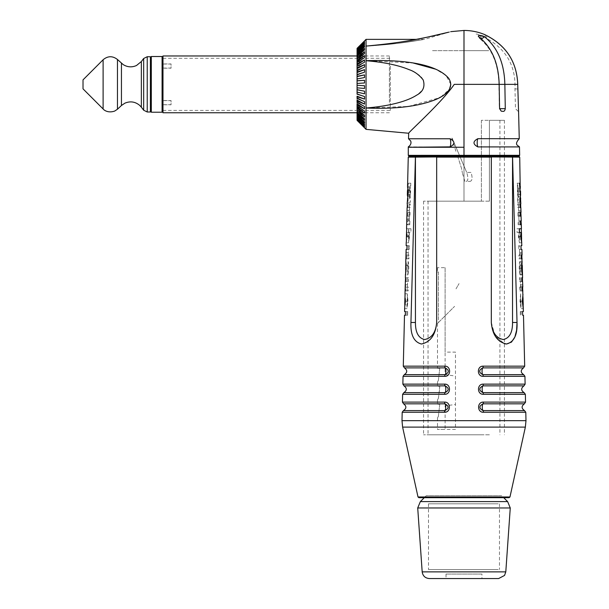 <?xml version="1.0" encoding="UTF-8"?>
<svg xmlns="http://www.w3.org/2000/svg" width="609" height="609" viewBox="0 0 609 609"><rect width="100%" height="100%" fill="white"/><g stroke="black" fill="none" stroke-linecap="round" stroke-linejoin="round"><path stroke-width="0.46" stroke-dasharray="3.04 2.28" d="M408.281 147.256L463.989 147.256L463.989 156.247L409.179 156.247L518.822 156.247M450.12 138.761C455.151 141.471 455.136 144.181 450.059 146.876A4.491 1.127 -90 0 0 450.729 142.894A4.491 1.127 -90 0 0 450.12 138.761L408.525 138.761M408.289 146.876L450.059 146.876M364.54 41.93L357.064 50.996L357.064 51.666L364.54 42.6L364.54 41.93L357.064 48.827L364.54 41.404L357.064 50.699L362.644 43.764M358.016 50.517L364.54 44.442L364.54 43.452L357.064 52.161L357.064 53.15L364.54 44.442L360.444 49.207M364.54 48.408L357.064 55.982L357.064 57.566L364.54 49.991L364.54 48.408L357.064 54.452L357.064 53.478L357.064 55.13L357.064 53.478L364.54 46.923L364.54 45.622L357.064 53.828L357.064 55.13L364.54 46.923L359.394 52.564M357.064 60.428L357.064 59.05L357.064 60.382L357.064 59.05L364.54 53.6L364.54 51.757L357.064 58.578L357.064 60.428L364.54 53.6L357.209 60.291M364.54 57.695L364.54 55.617L357.064 61.585L357.064 63.663L364.54 57.695L357.064 63.663L357.064 62.461L357.064 63.937L357.064 62.461L364.54 57.695M364.54 62.209L364.54 59.933L357.064 64.95L357.064 67.226L364.54 62.209L357.064 67.226L357.064 66.214L357.064 67.82L357.064 66.214L364.54 62.209M364.54 67.074L364.54 64.638L357.064 68.619L357.064 71.063L364.54 67.074L357.064 71.063L357.064 70.256L357.064 71.961L357.064 70.256L364.54 67.074M364.54 72.212L364.54 69.647L357.064 72.54L357.064 75.105L364.54 72.212L357.064 75.105L357.064 74.519L357.064 76.292L357.064 74.519L364.54 72.212M364.54 77.541L364.54 74.892L357.064 76.65L357.064 79.292L364.54 77.541L357.064 78.942L357.064 80.753L357.064 78.942L364.54 77.541M364.54 82.976L364.54 80.289L357.064 80.875L357.064 83.562L364.54 82.976L357.064 83.448L357.064 87.848L364.54 88.434L364.54 85.747L357.064 85.161L364.54 85.747L357.064 85.275L357.064 83.448L364.54 82.976M364.54 93.832L364.54 91.183L357.064 89.424L357.064 92.073L364.54 93.832L357.064 92.431L357.064 96.184L364.54 99.077L364.54 96.511L357.064 93.619L364.54 96.511L357.064 94.197L357.064 92.073M364.54 104.086L364.54 101.65L357.064 97.661L357.064 100.104L364.54 104.086L357.064 100.904L357.064 103.774L364.54 108.79L364.54 106.514L357.064 101.497L364.54 106.514L357.064 102.51L357.064 100.104M364.54 113.107L364.54 111.028L357.064 105.06L357.064 107.138L364.54 113.107L357.064 108.341L357.064 112.688L357.064 111.516L364.54 116.966L364.54 115.124L357.064 108.295L357.064 110.145L364.54 116.966M364.54 120.316L364.54 118.732L357.064 111.158L357.064 112.741L364.54 120.316L357.064 114.271L357.064 115.246L357.064 114.271L357.064 114.895L364.54 123.102L364.54 121.8L357.064 113.594L357.064 115.246L357.064 114.271M364.54 125.271L364.54 124.282L357.064 115.573L357.064 116.563L364.54 125.271L357.064 118.321L364.54 127.654L358.96 120.727M364.54 126.794L364.54 126.124L357.064 117.057L357.064 117.727L364.54 126.794L357.064 119.897L364.54 127.319L362.644 124.959M360.909 123.277L362.568 125.363L360.909 123.277M363.87 126.992L364.54 127.829L363.87 126.992M358.001 119.189L360.193 121.922M363.185 125.979L361.411 123.764M360.307 120.346L357.064 116.547L357.064 117.727L357.064 117.057L358.016 118.207M361.518 122.462L364.54 126.124L357.064 118.884L357.064 118.321M361.792 123.467L359.15 120.262M360.444 119.516L364.54 124.282L357.064 117.324L357.064 115.573L357.064 116.547L364.54 123.102M359.394 116.152L364.54 121.8L358.663 116.654M358.328 112.444L364.54 118.732L357.064 112.688L357.064 110.145M357.209 108.432L364.54 115.124L357.064 109.673L357.064 107.138M357.064 105.06L364.54 111.028L357.064 106.263L357.064 105.06M357.064 97.661L364.54 101.65L357.064 98.468L357.064 96.762L357.064 97.661M357.064 89.424L364.54 91.183L357.064 89.782L357.064 87.97L357.064 89.424M364.54 51.757L357.064 57.208L357.064 56.036L357.064 57.208L357.064 56.036L364.54 49.991L358.328 56.279M357.064 54.452L358.663 52.07M364.54 45.622L357.064 52.176L357.064 53.15L357.064 51.4L357.064 52.176L360.307 48.377M359.15 48.461L361.792 45.256M364.54 43.452L357.064 50.402L357.064 49.839L357.064 50.699L357.064 49.839L357.064 50.699L357.064 49.839L364.54 42.6L361.518 46.261M357.064 50.402L358.96 47.997M361.411 44.959L363.185 42.744M360.193 46.802L358.001 49.535M357.064 49.839L357.064 50.357L357.064 49.839M357.064 51.666L357.064 50.996L357.064 51.666M357.064 52.176L357.064 51.4M358.762 55.967L357.064 55.982M357.064 57.566L357.064 56.036M357.064 57.208L357.064 58.578M364.54 55.617L357.064 60.382L357.064 59.05L357.064 61.585M364.54 59.933L357.064 63.937L357.064 64.95M364.54 64.638L357.064 67.82L357.064 68.619M364.54 69.647L357.064 71.961L357.064 72.54M364.54 74.892L357.064 76.65M364.54 80.289L357.064 80.875M357.064 87.848L364.54 88.434M357.064 94.197L357.064 93.619L357.064 94.197M357.064 96.184L357.064 96.762L364.54 99.077M357.064 102.51L357.064 101.497L357.064 102.51M357.064 103.774L357.064 104.786L364.54 108.79M357.064 109.673L357.064 108.295M357.064 112.688L357.064 111.158M357.064 112.741L358.762 112.756M364.54 127.829L357.064 120.346L364.54 127.654M357.064 117.324L357.064 116.563M364.54 41.069L357.064 48.492L364.54 40.894M357.064 110.419L357.064 58.304M357.064 50.258L358.541 48.408L357.064 50.258M360.909 45.447L362.568 43.361L360.909 45.447M366.047 39.364L366.047 46.078C391.663 44.701 408.464 42.067 423.186 39.585L397.098 43.429L366.047 46.078C391.663 44.701 408.464 42.067 423.186 39.585L397.098 43.429L366.047 46.078C404.528 43.14 436.813 35.177 448.81 32.163L427.876 37.027C411.349 40.811 390.742 43.825 366.047 46.078L366.047 108.014C383.929 106.529 398.286 103.545 409.119 99.069C414.516 97.273 419.205 93.839 423.194 88.785C425.272 82.025 423.057 76.932 416.556 73.499C411.813 70.446 405.32 67.835 397.076 65.658C388.177 63.328 377.839 61.676 366.047 60.71L413.267 63.031M366.047 129.359L366.047 108.014L408.441 106.438L439.203 97.843M440.962 96.877L449.427 89.295M450.85 84.362L446.039 75.44L435.458 69.129M454.253 84.362C442.065 102.266 408.502 132.214 408.677 133.242C408.502 132.214 442.065 102.266 454.253 84.362L499.159 84.362L499.35 108.668L500.994 111.097M463.989 30.45L463.989 84.362L463.989 30.45M463.989 147.256L463.989 84.362M432.542 50.669L463.989 50.669L432.542 50.669M463.989 50.669L479.709 50.669L463.989 50.669L463.989 39.882L463.989 201.168L463.989 50.669L488.7 50.669L463.989 50.669M456.019 288.849L459.049 283.611L456.019 288.849M445.118 267.663L445.118 374.588L455.463 376.073L455.463 404.528L445.118 405.777L445.118 429.398L437.483 429.398L455.463 429.398L455.463 352.124L445.118 352.124L445.118 267.663L437.483 267.663L445.118 267.663M439.759 386.266L438.381 398.355L437.483 399.968L438.381 398.355L439.759 388.215L439.759 386.266L437.818 386.266L439.759 386.266M437.818 368.293L439.759 368.293L437.818 368.293M439.759 368.293L438.381 380.381L437.483 381.995L438.381 380.381L439.759 368.293M437.818 404.239L439.759 404.239L437.818 404.239M439.759 404.239L438.381 416.32L437.483 417.941L438.381 416.32L439.759 404.239M438.434 322.504L437.483 323.455L438.434 322.504L438.434 315.515L438.434 322.504L454.588 306.357L438.434 322.504M438.434 271.995L438.434 315.515L438.434 271.995L437.483 271.995L438.434 271.995M466.22 181.406C468.222 180.843 468.39 177.843 466.7 172.416L471.046 172.416C472.683 177.881 472.325 180.873 469.973 181.406C467.994 181.406 467.994 181.406 469.973 181.406C472.325 180.873 472.683 177.874 471.046 172.416L466.7 172.416C468.382 177.851 468.214 180.843 466.197 181.406L469.973 181.406L466.197 181.406M452.129 138.167L466.7 172.416L452.129 138.167M457.45 155.523L461.515 168.381L462.376 172.811L461.515 168.381L457.45 155.523M455.89 151.306L451.787 137.741M162.984 55.967L162.984 112.756M389.41 102.342L389.41 55.967L389.41 102.342M162.085 112.216L162.085 56.508M151.298 112.216L151.298 56.508M162.984 64.029L171.068 64.029L171.068 68.185L162.984 68.185M162.085 68.185L162.085 100.66M162.984 100.66L171.068 100.66L171.068 104.794L162.984 104.794M162.984 104.695L171.068 104.695L171.068 100.538L162.085 100.538L162.085 68.063M162.984 68.063L171.068 68.063L171.068 63.93L162.085 63.93L162.085 58.304L162.085 64.029M390.308 65.993L390.308 110.419L390.308 65.993M150.4 111.987L150.4 56.728M83.014 88.853L83.014 79.87M476.116 34.043A5.39 5.39 0 0 1 481.506 39.433A5.39 5.39 0 0 0 476.116 34.043M501.489 108.684L505.28 108.653C505.112 110.556 504.275 111.447 502.775 111.318L502.037 111.31M501.702 111.287L501.207 111.188M500.019 108.684L500.667 108.691M505.28 108.653L504.853 84.362L499.159 84.392M481.338 35.528L482.64 35.84M483.089 36.007L483.729 36.289M484.041 36.464L484.513 36.768L481.399 38.946L479.572 38.55L478.24 36.007M478.293 35.817L478.826 35.535M479.846 35.459L480.235 35.459M501.26 111.196L499.357 108.668L498.916 84.377C498.253 63.64 491.836 48.385 479.664 38.626L478.819 36.768C491.821 47.296 498.604 63.161 499.159 84.362M517.833 88.998L514.978 88.906L517.871 88.998L517.764 84.362L504.853 84.362C504.305 63.176 497.523 47.312 484.513 36.768M501.276 111.203L499.35 108.668L498.916 84.377C498.253 63.64 491.836 48.385 479.664 38.626L478.24 36.03L479.671 38.626L481.468 38.938M502.395 111.318L502.783 111.318L502.395 111.318M463.989 199.371L463.989 156.247L463.989 199.371M504.419 156.247L481.392 156.247M487.017 35.802C485.639 38.854 485.639 38.847 487.025 35.771C485.639 38.847 485.639 38.854 487.017 35.802M477.882 146.929C472.736 144.188 472.721 141.44 477.837 138.692A4.491 1.127 90 0 0 477.182 142.879A4.491 1.127 90 0 0 477.882 146.929L519.462 146.929M519.256 138.692L477.837 138.692M489.4 201.168L489.4 120.3L504.419 120.3L489.4 120.3L489.4 201.168L423.552 201.168L489.4 201.168M489.4 434.788L423.552 434.788L489.4 434.788M481.392 120.3L481.392 201.168L481.392 120.3L499.928 120.3L481.392 120.3M481.392 434.788L428.051 434.788L481.392 434.788M481.392 201.168L428.051 201.168L481.392 201.168M520.505 191.607L520.52 190.899M520.611 194.697L520.566 193.989M509.094 497.682L418.885 497.682M426.247 495.703L424.275 497.682L503.704 497.682L501.725 495.703L426.247 495.703L501.725 495.703M512.534 156.947L512.534 322.473L517.026 322.473L512.565 157.122L491.311 156.947L491.311 322.473L495.132 335.993L504.419 343.727M436.668 322.473L436.668 156.947L415.437 156.947L410.946 322.473C410.436 334.889 413.937 342.068 421.436 344.009C430.494 342.068 435.564 334.889 436.668 322.473L436.668 156.947L436.668 322.473C435.831 332.415 431.804 338.109 424.595 339.54C418.429 338.109 415.376 332.415 415.437 322.473L415.437 156.947M491.311 156.947L491.311 322.473L491.311 156.947M512.534 322.473C512.603 332.415 509.55 338.109 503.377 339.54C496.175 338.109 492.148 332.415 491.311 322.473M409.88 221.014L407.596 221.014L407.512 224.736L406.652 224.736L406.705 224.348L409.788 224.736L409.88 221.014L409.004 220.618L409.187 216.142L410.002 216.142L410.085 212.419L409.195 212.297L409.088 216.606L409.187 216.142L406.934 216.142L410.002 216.142M406.957 220.062L409.21 220.062L408.905 224.736L408.989 220.907M407.512 224.736L409.788 224.736M407.596 221.014L409.012 221.014L409.004 220.618M407.116 207.578L407.923 207.547L408.015 203.825L407.322 203.825L409.575 203.825L409.21 220.062M408.015 203.825L409.575 203.825M407.231 207.547L410.207 207.547L410.299 203.825M407.923 207.547L410.207 207.547M407.17 210.44L409.271 210.44L409.393 203.825M407.718 216.142L407.809 212.419L407.139 212.419L409.225 212.419L409.271 210.44M407.809 212.419L410.085 212.419M406.972 218.989L409.065 218.989M406.553 236.886L408.814 236.886L408.54 242.793L409.553 236.711L409.309 232.478L410.877 232.478L410.976 228.748L408.799 228.748L408.814 236.886M406.637 232.478L408.768 232.478L409.119 235.881L408.532 242.785L406.294 242.793L408.532 242.785M406.233 242.336L407.269 236.711L409.553 236.711M406.568 235.812L408.662 235.812L408.799 228.748M406.523 232.478L408.768 232.478L406.515 232.471L406.85 235.881L406.37 239.063M408.624 239.063L408.662 235.812M407.269 236.711L407.04 232.478L409.309 232.478M407.04 232.478L410.877 232.478M408.548 232.478L408.639 228.748L406.728 228.748L408.982 228.748M408.639 228.748L410.976 228.748M406.127 249.386L406.911 249.378L407.002 245.655L409.286 245.655L409.195 249.378L408.373 249.378L409.195 249.378L409.286 245.655L406.15 245.655M406.165 252.644L408.266 252.644L408.38 249.378L406.911 249.378L409.195 249.378L406.911 249.378L408.373 249.378L408.106 258.833L408.966 258.833L409.058 255.11L408.182 254.897L408.106 258.833L405.86 258.833L408.966 258.833M406.683 258.833L406.774 255.11L405.975 255.11M406.774 255.11L409.058 255.11M406.104 255.11L408.22 255.11L408.266 252.644M408.403 245.655L408.38 249.378M405.076 290.866L405.914 290.919L405.997 287.197L408.281 287.197L407.421 286.915L407.33 290.919L408.19 290.919L408.281 287.197M405.914 290.919L408.19 290.919M405.396 284.738L407.497 284.738L407.649 281.465L408.418 281.465L408.51 277.742L407.634 277.742L407.33 290.919L405.084 290.919M405.343 287.197L407.467 287.197L407.497 284.738M407.634 277.742L407.535 282.15L407.649 281.465L405.472 281.465L408.418 281.465M406.142 281.465L406.226 277.742L405.556 277.742L407.809 277.742M406.226 277.742L408.51 277.742M404.498 315.272L405.32 315.272L405.411 311.542L407.695 311.542L407.604 315.272L407.695 311.542L404.589 311.542M405.32 315.272L407.604 315.272L405.32 315.272M407.276 198.496L408.045 202.394L408.144 198.443L407.573 196.403M407.596 195.405L407.718 190.198M407.748 189.171L410.009 188.904L410.702 187.169L410.793 183.202L409.796 187.092L410.611 190.975L410.519 194.598L409.522 198.496L410.329 202.394L410.009 188.904M407.566 196.707L409.827 196.707M407.893 195.405L409.629 195.405L409.75 190.198L409.629 195.405M408.281 192.794L409.887 192.794M407.748 188.904L408.418 187.169L408.51 183.202L410.793 183.202M408.418 187.169L410.702 187.169M408.51 183.202L407.543 187.092M408.327 190.975L410.611 190.975M408.236 194.598L410.519 194.598M408.045 202.394L410.329 202.394M408.03 190.198L409.75 190.198M407.505 190.198L407.375 195.405M405.83 266.042L407.923 266.042L407.954 265.204L407.84 274.872L408.068 265.136L408.022 274.59L408.791 268.356L408.532 262.822L408.099 261.413L407.931 265.478M405.67 271.15L407.817 271.15L407.954 265.204L405.815 265.204L405.586 274.872L407.84 274.872L408.099 261.413M407.954 265.204L405.708 265.204L405.693 266.042M405.67 266.887L405.609 269.254M405.769 261.946L406.264 262.822L406.507 268.356L405.761 274.59L405.815 265.136L408.068 265.136M404.665 308.055L404.711 308.679L406.964 308.679L407.992 301.242L407.314 293.782L407.55 301.242L407.056 304.957L407.147 298.319M405.023 301.219L407.276 301.219L406.964 308.679L404.711 308.679L405.708 301.242L407.992 301.242M407.01 304.157L406.957 308.679L404.719 308.679M405.708 301.242L405.061 293.782L407.314 293.782L407.276 301.219M404.985 297.504L405.282 301.242L404.802 304.957L407.063 304.957L404.848 304.957M407.322 293.774L405.076 293.774L404.993 294.353M405.282 301.242L407.55 301.242M520.231 189.171L519.652 190.975L519.736 194.598L520.406 196.403M520.741 207.547L520.84 212.419M521.06 215.708L521.053 221.014M521.418 228.748L518.997 228.748L519.431 242.793L518.419 236.711L518.67 232.478L517.094 232.478L517.003 228.748L518.997 228.748M521.433 232.478L521.525 239.071M521.822 245.655L520.969 245.655M522.004 255.11L521.852 249.378L518.784 249.378L521.852 249.378L521.867 255.11M522.157 265.159L522.309 271.15L520.162 271.15L520.17 270.746L520.139 274.872L519.903 265.136L519.957 274.59L519.188 268.356L519.447 262.822L519.88 261.413L520.048 265.478M522.507 281.465L522.629 287.197M522.941 297.58L523.131 304.957M523.39 311.542L520.284 311.542L521.144 311.542L520.284 311.542L520.375 315.272L521.235 315.272L520.375 315.272L520.284 311.542L522.56 311.542M522.651 315.272L523.481 315.272M524.935 376.332L483.211 376.332C476.832 376.598 476.725 365.918 483.135 366.169L524.692 366.169M525.361 394.297L483.325 394.297C476.946 394.563 476.839 383.883 483.249 384.134L525.118 384.134M525.788 412.27L483.432 412.27C477.06 412.537 476.954 401.856 483.356 402.107L525.544 402.107M402.435 402.107L444.616 402.107C451.018 401.871 450.919 412.544 444.54 412.27L402.191 412.27M402.861 384.134L444.73 384.134C451.124 383.898 451.033 394.579 444.654 394.297L402.618 394.297M403.287 366.169L444.836 366.169C451.246 365.918 451.14 376.598 444.76 376.332L403.044 376.332M405.472 274.21L405.586 274.872M405.997 287.197L405.221 287.197M521.213 221.014L521.045 216.142M521 212.419L520.84 207.547M522.758 287.197L522.575 281.465M520.246 215.708L518.807 215.708L519.074 224.736L518.183 224.736L518.092 221.014L518.975 220.618L518.792 216.142L517.977 216.142L517.886 212.419L518.784 212.297L518.792 216.142M520.824 211.833L518.571 211.833L518.807 215.708M518.183 224.736L520.467 224.736L519.028 224.348M518.975 220.618L518.967 221.014L520.375 221.014L518.092 221.014M517.68 203.825L519.964 203.825L518.404 203.825L518.487 207.547L517.772 207.547L517.68 203.825L518.404 203.825M520.056 207.547L517.772 207.547M520.954 210.44L518.708 210.44L518.594 207.547L518.571 211.833M517.886 212.419L520.17 212.419L518.746 212.419L518.708 210.44M520.261 216.142L517.977 216.142M518.579 203.825L518.594 207.547M521.692 242.785L519.431 242.793L519.211 232.478L518.86 235.881L519.34 239.071L521.578 239.063M521.418 236.886L519.165 236.886M520.703 236.711L518.419 236.711M519.173 228.748L519.211 232.478M519.34 228.748L517.003 228.748M520.695 235.881L518.86 235.881M520.885 239.063L519.355 239.063M521.829 253.862L519.568 253.862L519.873 258.833L519.013 258.833L518.921 255.11L519.797 254.897L519.873 258.833L521.289 258.833L519.013 258.833M521.959 252.644L519.713 252.644L519.599 249.378L519.568 253.862M519.713 252.644L519.751 255.11L521.197 255.11L518.921 255.11M519.576 245.655L518.693 245.655L519.576 245.655L519.599 249.378M518.693 245.655L518.784 249.378L518.693 245.655M522.72 284.738L520.474 284.738L520.33 281.465L521.837 281.465L519.553 281.465L519.469 277.742L520.337 277.742L520.642 290.919L522.065 290.919L519.781 290.919L519.698 287.197L520.558 286.915L520.642 290.919L519.781 290.919M520.474 284.738L520.505 287.197L521.974 287.197L519.698 287.197M520.337 277.742L520.444 282.15L520.33 281.465L519.553 281.465M520.162 277.742L519.469 277.742M522.598 286.146L520.345 286.146M522.629 281.465L520.383 281.465M520.413 196.707L518.152 196.707L517.178 183.202L518.183 187.092L517.368 190.975L517.46 194.598L518.457 198.496L517.642 202.394L517.551 198.443L518.152 196.707M520.223 188.904L517.97 188.904M518.229 190.198L518.35 195.405L518.229 190.198M519.652 190.975L517.368 190.975M519.462 183.202L517.178 183.202M519.926 202.394L517.642 202.394M519.736 194.598L517.46 194.598M521.471 268.356L519.188 268.356M522.217 274.59L519.957 274.59M521.715 262.822L519.447 262.822M522.126 261.413L519.88 261.413L519.911 268.021L520.139 274.872L522.393 274.872M522.157 265.204L520.017 265.204L520.162 271.15L520.056 266.042M521.494 265.136L519.903 265.136M520.87 301.242L522.263 301.242L520.703 301.219L521.015 308.679L523.26 308.679L521.015 308.679L519.979 301.242L520.665 293.782L520.429 301.242L520.923 304.957L520.832 298.319M520.969 304.157L521.015 308.679M522.956 301.219L523.078 298.319M520.665 293.782L520.703 301.219M523.215 304.157L523.116 301.242M522.552 304.957L523.169 304.957M521.609 239.063L521.456 232.478M444.76 376.332A1.797 0.563 90 0 1 445.156 374.664C449.305 372.411 449.328 370.15 445.202 367.889L404.445 367.889M522.408 271.15L522.271 265.204M444.54 412.27A1.797 0.563 90 0 1 444.935 410.603C449.084 408.357 449.099 406.104 444.981 403.828L403.592 403.828M523.961 385.862L482.884 385.862C478.765 388.123 478.781 390.384 482.929 392.638A1.797 0.563 -90 0 1 483.325 394.297M483.249 384.134A1.797 0.563 90 0 1 482.884 385.862A3.593 1.134 90 0 0 482.153 389.303A3.593 1.134 90 0 0 482.929 392.638L524.121 392.638M444.654 394.297A1.797 0.563 90 0 1 445.042 392.638C449.191 390.392 449.214 388.131 445.095 385.862L404.018 385.862M524.387 403.828L482.99 403.828C478.872 406.096 478.887 408.35 483.044 410.603A1.797 0.563 -90 0 1 483.432 412.27M483.356 402.107A1.797 0.563 90 0 1 482.99 403.828A3.593 1.134 90 0 0 482.267 407.276A3.593 1.134 90 0 0 483.044 410.603L524.547 410.603M523.534 367.889L482.77 367.889C478.651 370.15 478.666 372.411 482.823 374.664A1.797 0.563 -90 0 1 483.211 376.332M483.135 366.169A1.797 0.563 90 0 1 482.77 367.889A3.593 1.134 90 0 0 482.039 371.33A3.593 1.134 90 0 0 482.823 374.664L523.694 374.664M404.285 374.664L445.156 374.664A3.593 1.134 -90 0 0 445.933 371.33A3.593 1.134 -90 0 0 445.202 367.889A1.797 0.563 -90 0 1 444.836 366.169M403.424 410.603L444.935 410.603A3.593 1.134 -90 0 0 445.712 407.276A3.593 1.134 -90 0 0 444.981 403.828A1.797 0.563 -90 0 1 444.616 402.107M403.858 392.638L445.042 392.638A3.593 1.134 -90 0 0 445.826 389.303A3.593 1.134 -90 0 0 445.095 385.862A1.797 0.563 -90 0 1 444.73 384.134M498.208 503.818L428.5 503.818L498.208 503.818M498.208 569.567L428.5 569.567L498.208 569.567M417.713 507.967L510.266 507.967M429.353 578.55L498.626 578.55M481.316 578.55L446.016 578.55L481.955 578.55L481.955 574.059L446.016 574.059L481.955 574.059M408.281 155.348L519.675 155.325M147.233 56.728L147.233 111.987M143.663 110.221L143.663 58.502M141.357 107.192L141.357 61.532M103.111 108.965L103.111 59.758M117.468 109.217L117.468 59.507M121.442 105.509L121.442 63.214M519.721 157.122L512.565 157.122M491.311 157.122L436.668 157.122M415.414 157.122L408.258 157.122M410.946 322.473L415.437 322.473M418.01 496.974L509.969 496.974M402.61 427.107L525.361 427.107M401.993 420.667L525.986 420.667M420.347 501.61L507.632 501.61M422.182 571.866L505.797 571.866M416.198 39.364L424.435 39.364L450.85 31.645M437.483 267.663L437.483 271.995M437.483 323.455L437.483 368.293M437.483 381.995L437.483 386.266M437.483 399.968L437.483 404.239M437.483 417.941L437.483 429.398M464.888 181.398L462.315 172.811M389.41 55.967L364.098 55.967M363.984 55.967L359.919 55.967M389.41 112.756L364.098 112.756M363.984 112.756L359.919 112.756M162.984 110.419L390.308 110.419M162.984 58.304L390.308 58.304M518.168 111.318L515.473 108.691L514.978 88.906C515.876 65.939 506.208 49.017 485.967 38.131L484.635 34.66M423.552 201.168L423.552 434.788M504.419 120.3L504.419 434.788M428.051 201.168L428.051 434.788M499.928 120.3L499.928 434.788M406.835 311.542L406.743 315.272M409.796 187.092L409.705 190.899M409.613 194.697L409.522 198.504M518.99 220.907L519.081 224.736M521.144 311.542L521.235 315.272M518.183 187.092L518.274 190.899M518.366 194.697L518.457 198.504M519.865 261.406L522.119 261.406M428.5 503.818L428.5 569.567M499.479 503.818L499.479 569.567M446.016 574.059L446.016 578.55"/><path stroke-width="0.91" d="M481.392 156.247L409.157 156.247L463.989 156.247L463.989 30.45L463.989 84.362L454.253 84.362C442.065 102.266 408.502 132.214 408.677 133.242C408.502 132.214 442.065 102.266 454.253 84.362M450.059 146.876C455.136 144.181 455.151 141.471 450.12 138.761A4.491 1.127 -90 0 1 450.729 142.894A4.491 1.127 -90 0 1 450.059 146.876L408.281 147.256L463.989 147.256M364.616 40.795L366.047 39.364L366.047 46.078C404.528 43.14 436.813 35.177 448.81 32.163L427.876 37.027C411.349 40.811 390.742 43.825 366.047 46.078L366.047 60.71C404.338 59.484 436.387 63.884 448.704 78.325C455.09 88.29 445.11 96.496 431.865 100.995C415.148 106.819 393.208 109.156 366.047 108.014L366.047 60.71C383.929 62.194 398.286 65.178 409.119 69.654C414.516 71.451 419.205 74.884 423.194 79.939C425.272 86.699 423.057 91.792 416.556 95.225C411.813 98.277 405.32 100.888 397.076 103.058C388.177 105.395 377.839 107.047 366.047 108.014L366.047 129.359L408.677 133.242L408.525 138.761L450.12 138.761M364.54 127.829L357.064 120.346L363.185 125.979M358.541 120.316L360.909 123.277L358.541 120.316M362.568 125.363L363.87 126.992L362.568 125.363M359.15 120.262L357.064 117.324L357.064 118.884L364.54 126.124L364.54 126.794L357.064 119.554L357.064 118.884L357.064 119.897L364.54 127.654M357.064 118.321L357.064 117.324L364.54 124.282L364.54 125.271L357.064 118.321L357.064 117.727L358.001 119.189M360.193 121.922L362.644 124.959M361.411 123.764L358.96 120.727M358.016 118.207L361.518 122.462M364.54 126.794L361.792 123.467M364.54 120.316L357.064 112.688L364.54 118.732L364.54 120.316L357.064 114.271L357.064 113.594L357.064 115.246L364.54 121.8L364.54 123.102L357.064 116.547L357.064 115.246L357.064 116.547L357.064 115.573L360.444 119.516M364.54 125.271L360.307 120.346M357.064 114.271L357.064 112.741L357.064 113.594L359.394 116.152M364.54 123.102L358.663 116.654M357.064 111.158L358.328 112.444M364.54 115.124L364.54 116.966L357.064 109.673L364.54 115.124M357.064 80.875L364.54 80.289L364.54 82.976L357.064 83.448L357.064 80.753L357.064 85.275L364.54 85.747L364.54 88.434L357.064 87.848L357.064 85.275L357.064 89.782L364.54 91.183L364.54 93.832L357.064 92.073L357.064 89.782L357.064 94.197L364.54 96.511L364.54 99.077L357.064 96.184L357.064 98.468L364.54 101.65L364.54 104.086L357.064 100.104L357.064 102.51L364.54 106.514L364.54 108.79L357.064 103.774L357.064 106.263L364.54 111.028L364.54 113.107L357.064 107.138L357.064 106.263L357.064 109.673M364.54 74.892L364.54 77.541L357.064 78.942L357.064 76.65L364.54 74.892L357.064 76.292L357.064 80.753L364.54 80.289M364.54 69.647L364.54 72.212L357.064 74.519L357.064 72.54L364.54 69.647L357.064 71.961L357.064 76.65M364.54 64.638L364.54 67.074L357.064 70.256L357.064 68.619L364.54 64.638L357.064 67.82L357.064 72.54M364.54 59.933L364.54 62.209L357.064 66.214L357.064 64.95L364.54 59.933L357.064 63.937L357.064 68.619M364.54 55.617L364.54 57.695L357.064 62.461L357.064 61.585L364.54 55.617L357.064 60.382L357.064 64.95M364.54 51.757L364.54 53.6L357.064 59.05L364.54 51.757L357.064 57.208L357.064 58.578M364.54 48.408L364.54 49.991L357.064 56.036L364.54 48.408L357.064 54.452L357.064 55.982M358.328 56.279L357.064 57.566M358.663 52.07L364.54 45.622L364.54 46.923L357.064 53.478L357.064 54.452M359.394 52.564L357.064 55.13L357.064 55.967L162.984 55.967L162.984 112.756L357.072 112.756M360.307 48.377L364.54 43.452L364.54 44.442L357.064 51.4L359.15 48.461M360.444 49.207L357.064 53.15L357.064 52.176L357.064 53.478L357.064 52.176L364.54 45.622M361.792 45.256L364.54 41.93L364.54 42.6L357.064 49.839L357.064 49.169L357.064 52.176M361.518 46.261L358.016 50.517M363.185 42.744L357.064 48.827L357.064 49.839L357.064 49.169L357.064 49.839L357.064 49.169L357.064 49.839L357.064 49.169L364.54 41.93M358.96 47.997L361.411 44.959M358.001 49.535L357.064 50.996L357.064 50.402L364.54 43.452M362.644 43.764L360.193 46.802M364.54 40.894L357.064 48.377L364.54 41.069M357.064 116.547L357.064 117.324M364.54 116.966L357.064 111.516L357.064 112.688M364.54 113.107L357.064 108.341L357.064 107.138M364.54 108.79L357.064 104.786L357.064 103.774M364.54 104.086L357.064 100.904L357.064 100.104M364.54 99.077L357.064 96.762L357.064 96.184M364.54 93.832L357.064 92.073M364.54 88.434L357.064 87.848M357.064 61.585L357.064 58.304M357.064 56.036L357.064 57.208M357.064 51.4L357.064 50.402M358.541 48.408L360.909 45.447L358.541 48.408M362.568 43.361L363.87 41.732L362.568 43.361M439.203 97.843L440.962 96.877M449.427 89.295L450.85 84.362M435.458 69.129L413.267 63.031M162.085 64.721L162.085 112.216L151.298 112.216L151.298 56.508L162.085 56.508L162.085 64.721M162.984 68.185L162.085 68.185M162.085 100.66L162.984 100.66M162.984 104.794L162.085 104.794M162.085 104.695L162.984 104.695M162.085 68.063L162.984 68.063M162.085 64.029L162.984 64.029M150.4 56.751L150.4 111.987L147.233 111.987L147.233 56.728L150.4 56.751M83.014 79.87L83.014 88.853L103.111 108.965L103.111 59.758L83.014 79.87M502.95 111.318L502.775 111.318C504.062 111.645 504.891 110.762 505.28 108.653L500.019 108.684M500.667 108.691L501.489 108.684M479.489 35.467L480.509 35.467M480.882 35.482L481.338 35.528M482.64 35.84L483.089 36.007M478.826 35.535L479.214 35.482M481.468 38.938L484.513 36.768C497.515 47.296 504.298 63.161 504.853 84.362L504.846 83.715M484.513 36.768L479.846 35.459A53.912 34.576 -56.7 0 1 480.235 35.459A53.912 34.576 -56.7 0 0 479.846 35.459L478.24 36.03L478.819 36.768C491.828 47.312 498.611 63.176 499.159 84.362L463.989 84.362M517.871 88.998L518.556 111.318L517.734 84.362L504.853 84.362L505.28 108.653M517.734 84.362C516.851 62.293 506.612 46.109 487.017 35.802L484.665 34.576A53.912 53.912 0 0 0 463.989 30.45L450.85 31.645M517.764 84.362C516.851 62.225 506.604 46.033 487.025 35.771L484.673 34.576M499.159 84.392L504.853 84.362M499.159 84.362L499.586 108.653L501.276 111.203L502.775 111.318M504.419 343.727L506.536 344.009L511.507 342.083L514.879 336.998L516.599 330.299L517.026 322.473C517.536 334.889 514.042 342.068 506.536 344.009C497.484 342.068 492.407 334.889 491.311 322.473L491.311 156.947L519.721 157.122L518.822 156.247L463.989 156.247L504.419 156.247M477.837 138.692C472.721 141.44 472.736 144.188 477.882 146.929A4.491 1.127 90 0 1 477.182 142.879A4.491 1.127 90 0 1 477.837 138.692L519.256 138.692C513.631 145.064 518.282 145.422 519.462 146.929L477.882 146.929M520.566 193.989L520.505 191.607M520.52 190.899L520.596 195.405L520.52 190.899M509.969 496.974L418.01 496.974L418.885 497.682L509.094 497.682L509.969 496.974L525.361 427.107L402.61 427.107L401.993 420.667L525.986 420.667L525.361 427.107M504.419 497.682L424.275 497.682L420.347 501.61L507.632 501.61L503.704 497.682L504.419 497.682M415.414 157.122L436.668 156.947L436.668 322.473C435.564 334.889 430.494 342.068 421.436 344.009C413.937 342.068 410.436 334.889 410.946 322.473L415.414 157.122L408.258 157.122L409.157 156.247L408.281 155.348L519.675 155.325L518.777 156.247M410.946 322.473L415.437 322.473L415.437 156.947M415.437 322.473C415.376 332.415 418.429 338.109 424.595 339.54C431.804 338.109 435.831 332.415 436.668 322.473M407.116 207.578L406.553 228.748M407.322 203.825L407.231 207.547M406.759 220.618L406.972 218.989M406.82 218.989L406.743 220.907M406.462 238.911L406.279 242.785M406.37 239.063L406.53 232.471M406.233 242.336L406.15 245.655L407.002 245.655L406.911 249.378L406.119 249.378L406.911 249.378L406.127 249.378L405.86 258.833M405.975 255.11L406.127 249.378L406.104 255.11M405.343 287.197L405.396 284.738M405.221 287.197L405.35 281.541M405.251 284.738L405.084 290.919M405.396 281.465L405.556 277.742M404.665 308.055L404.589 311.542L405.411 311.542L405.32 315.272L404.498 315.272L403.287 366.169L444.836 366.169C451.239 365.925 451.147 376.606 444.76 376.332L403.044 376.332L402.861 384.134L444.73 384.134C451.124 383.898 451.033 394.579 444.654 394.297L402.618 394.297L402.435 402.107L444.616 402.107C451.025 401.856 450.919 412.537 444.54 412.27L402.191 412.27L401.993 420.667M407.573 196.403L407.596 195.405M407.718 190.198L407.748 189.171M407.893 195.405L407.375 195.405L407.634 192.794L408.281 192.794M408.258 157.122L407.543 187.092L408.327 190.975L407.147 203.825M407.634 192.794L407.505 190.198L408.03 190.198M405.609 269.254L405.815 265.159M405.83 266.042L405.815 265.204M405.693 266.042L405.67 266.887M405.678 265.478L405.67 271.15M405.061 293.782L404.711 308.679M404.848 304.896L405.031 297.58M519.721 157.122L520.231 189.171M520.406 196.403L520.832 203.825L519.964 203.825L520.056 207.547L520.862 207.578M519.964 203.825L520.657 203.825L520.741 207.547M520.824 211.833L521.045 216.149L520.261 216.142L520.17 212.419L521.03 212.297L520.84 207.547M521.053 221.014L521.319 224.736L520.467 224.736L520.375 221.014L521.22 220.618M521.327 224.736L521.418 228.748L519.34 228.748L519.431 232.478L520.939 232.478L520.703 236.711L521.685 242.793M521.251 228.748L521.433 232.478M521.525 239.071L521.822 245.655L520.969 245.655L521.06 249.378L520.969 245.655M521.867 255.11L522.217 274.59L521.471 268.356L521.715 262.822L522.21 261.946M522.301 266.042L522.583 277.742L521.746 277.742L521.837 281.465L522.575 281.465L521.837 281.465M521.746 277.742L522.415 277.742L522.507 281.465M522.629 287.197L522.941 297.58M523.131 304.957L523.39 311.542L522.56 311.542L522.651 315.272L522.56 311.542M522.651 315.272L523.481 315.272L524.692 366.169L483.135 366.169C476.74 365.925 476.832 376.606 483.211 376.332L524.935 376.332L525.118 384.134L483.249 384.134C476.847 383.898 476.946 394.579 483.325 394.297L525.361 394.297L525.544 402.107L483.356 402.107C476.961 401.871 477.053 412.544 483.432 412.27L525.788 412.27L525.986 420.667M523.306 308.055L523.268 308.679M523.26 308.679L522.263 301.242L522.979 294.353M522.895 290.866L522.065 290.919L521.974 287.197L522.804 286.915L522.575 281.465M522.499 274.21L522.157 265.136L521.494 265.136M522.134 258.764L521.289 258.833L521.197 255.11L522.042 254.897L521.928 250.04L521.852 249.378L521.06 249.378L521.852 249.378M521.746 242.336L521.707 242.793M521.274 224.348L520.467 224.736M521.045 216.142L521.235 220.907M520.703 198.496L519.926 202.394L519.835 198.443L520.413 196.707L519.462 183.202L520.429 187.092M512.565 157.122L517.026 322.473L512.534 322.473C512.603 332.415 509.55 338.109 503.377 339.54C496.175 338.109 492.148 332.415 491.311 322.473M405.845 261.413L405.586 274.872M406.728 228.748L406.515 232.471M521.06 215.708L520.246 215.708M521.213 221.014L520.375 221.014M521 212.419L520.17 212.419M521.129 235.881L521.609 239.063L521.456 232.478L521.129 235.881L520.695 235.881M522.119 258.833L521.289 258.833M522.004 255.11L521.197 255.11M522.758 287.197L521.974 287.197M522.895 290.919L522.065 290.919M522.689 301.219L522.263 301.219L522.689 301.242L523.215 304.759L522.994 297.504L522.689 301.242M403.287 366.169L404.445 367.889L445.202 367.889C449.32 370.158 449.305 372.419 445.156 374.664A1.797 0.563 90 0 0 444.76 376.332M444.836 366.169A1.797 0.563 -90 0 0 445.202 367.889A3.593 1.134 -90 0 1 445.933 371.33A3.593 1.134 -90 0 1 445.156 374.664L404.285 374.664L403.044 376.332M522.408 271.15L522.294 265.478M402.435 402.107L403.592 403.828L444.981 403.828C449.099 406.096 449.084 408.35 444.935 410.603A1.797 0.563 90 0 0 444.54 412.27M444.616 402.107A1.797 0.563 -90 0 0 444.981 403.828A3.593 1.134 -90 0 1 445.712 407.276A3.593 1.134 -90 0 1 444.935 410.603L403.424 410.603L402.191 412.27M483.325 394.297A1.797 0.563 -90 0 0 482.929 392.638C478.781 390.392 478.765 388.131 482.884 385.862L523.961 385.862L525.118 384.134M402.861 384.134L404.018 385.862L445.095 385.862C449.214 388.131 449.191 390.392 445.042 392.638A1.797 0.563 90 0 0 444.654 394.297M444.73 384.134A1.797 0.563 -90 0 0 445.095 385.862A3.593 1.134 -90 0 1 445.826 389.303A3.593 1.134 -90 0 1 445.042 392.638L403.858 392.638L402.618 394.297M483.432 412.27A1.797 0.563 -90 0 0 483.044 410.603C478.895 408.357 478.88 406.104 482.99 403.828L524.387 403.828L525.544 402.107M483.211 376.332A1.797 0.563 -90 0 0 482.823 374.664C478.674 372.419 478.651 370.158 482.77 367.889L523.534 367.889L524.692 366.169M525.788 412.27L524.547 410.603L483.044 410.603A3.593 1.134 90 0 1 482.267 407.276A3.593 1.134 90 0 1 482.99 403.828A1.797 0.563 90 0 0 483.356 402.107M525.361 394.297L524.121 392.638L482.929 392.638A3.593 1.134 90 0 1 482.153 389.303A3.593 1.134 90 0 1 482.884 385.862A1.797 0.563 90 0 0 483.249 384.134M524.935 376.332L523.694 374.664L482.823 374.664A3.593 1.134 90 0 1 482.039 371.33A3.593 1.134 90 0 1 482.77 367.889A1.797 0.563 90 0 0 483.135 366.169M512.534 156.947L512.534 322.473M417.713 507.967L422.182 571.866L505.797 571.866L510.266 507.967L417.713 507.967L420.347 501.61M505.797 571.866L504.541 575.436L498.626 578.55L429.353 578.55C425.219 578.192 422.829 575.962 422.182 571.866M481.955 578.55L481.316 578.55M143.663 110.221L141.357 107.192L141.357 61.547L143.663 58.502L143.663 110.221L147.233 111.987M141.357 61.532L136.523 65.49C131.932 67.538 127.494 67.241 123.208 64.607L117.468 59.507L117.468 109.217L114.705 111.059C107.664 113.51 103.553 109.673 103.111 108.965M121.442 63.229L121.442 105.509L117.468 109.217M436.668 157.122L491.311 157.122M408.281 147.256L408.281 155.348M408.525 138.761L410.535 140.831C410.641 140.649 412.362 144.135 408.289 146.876M364.616 127.928L366.047 129.359M366.047 39.364L416.198 39.364M359.919 55.967L358.762 55.967M359.919 112.756L358.762 112.756M162.085 110.419L162.984 110.419M162.085 58.304L162.984 58.304M143.663 58.502L147.233 56.728M117.468 59.507C112.619 55.754 107.831 55.838 103.111 59.758M141.357 107.192L139.682 105.372C135.19 101.657 130.25 100.927 124.875 103.18L121.442 105.509M518.571 111.318L519.256 138.692M519.462 146.929L519.675 155.325M418.01 496.974L402.61 427.107M404.901 298.319L404.764 304.157M405.838 258.764L405.761 261.946M405.472 274.21L405.388 277.742M405.076 290.866L404.993 294.353M407.451 190.899L407.368 194.697M524.387 403.828C521.312 406.165 521.365 408.418 524.547 410.603M523.961 385.862C520.878 388.192 520.939 390.453 524.121 392.638M404.445 367.889C407.52 370.219 407.467 372.48 404.285 374.664M403.592 403.828C406.667 406.165 406.614 408.418 403.424 410.603M404.018 385.862C407.094 388.192 407.04 390.453 403.858 392.638M523.534 367.889C520.451 370.219 520.505 372.48 523.694 374.664M510.266 507.967L507.632 501.61"/></g></svg>
